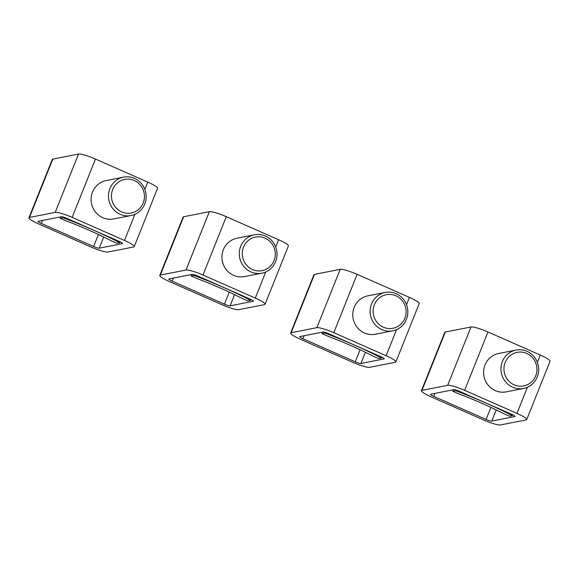 <?xml version="1.0" encoding="UTF-8"?>
<svg xmlns="http://www.w3.org/2000/svg" width="579" height="579" viewBox="0 0 579 579"><rect width="100%" height="100%" fill="white"/><g stroke="black" fill="none" stroke-linecap="round" stroke-linejoin="round"><path stroke-width="0.87" d="M224.442 304.156L172.115 281.104A4.885 0.731 -158.2 0 1 168.858 279.035A4.885 0.731 -158.2 0 1 169.039 278.926L192.17 274.374A4.885 0.731 -158.2 0 1 197.823 276.045L250.15 299.097A4.885 0.731 -158.2 0 1 253.407 301.167A4.885 0.731 -158.2 0 1 253.226 301.275L230.087 305.828A4.885 0.731 -158.2 0 1 224.442 304.156L229.262 292.113M274.055 260.572A17.109 16.48 -101.1 0 1 252.509 269.553A17.109 16.48 -101.1 0 1 243.527 247.124A17.109 16.48 -101.1 0 1 265.073 238.143A17.109 16.48 -101.1 0 1 274.055 260.572M275.59 261.665A19.548 18.839 -101.1 0 1 261.925 273.158A19.548 18.839 -101.1 0 1 243.607 266.202A19.548 18.839 -101.1 0 1 240.705 246.292A19.548 18.839 -101.1 0 1 254.376 234.792A19.548 18.839 -101.1 0 1 272.687 241.747A19.548 18.839 -101.1 0 1 275.59 261.665M261.925 273.158L244.57 276.574A19.548 18.839 -101.1 0 1 226.259 269.619A19.548 18.839 -101.1 0 1 223.349 249.708A19.548 18.839 -101.1 0 1 237.021 238.208L254.376 234.792M265.052 304.293L288.385 245.959A14.663 2.193 -158.2 0 0 278.629 239.749L226.295 216.698A14.663 2.193 -158.2 0 0 209.352 211.69L183.644 216.749A14.663 2.193 -158.2 0 0 183.116 217.067L159.782 275.401A14.663 2.193 -158.2 0 0 169.538 281.604L221.873 304.663A14.663 2.193 -158.2 0 0 238.816 309.671L264.523 304.612A14.663 2.193 -158.2 0 0 265.052 304.293A14.663 2.193 -158.2 0 0 255.296 298.091L202.961 275.032A14.663 2.193 -158.2 0 0 186.025 270.024L160.311 275.083A14.663 2.193 -158.2 0 0 159.782 275.401M250.996 299.488L250.635 300.392A85.54 12.789 -158.2 0 0 193.936 275.416L191.142 275.966L196.831 278.477A73.323 10.965 -158.2 0 1 242.145 298.438L247.834 300.942L250.635 300.392M194.218 274.714L193.936 275.416M191.743 274.46L191.142 275.966M93.61 246.516L41.283 223.458A4.885 0.731 -158.2 0 1 38.026 221.388A4.885 0.731 -158.2 0 1 38.207 221.287L61.345 216.734A4.885 0.731 -158.2 0 1 66.99 218.399L119.317 241.457A4.885 0.731 -158.2 0 1 122.574 243.527A4.885 0.731 -158.2 0 1 122.393 243.629L99.262 248.181A4.885 0.731 -158.2 0 1 93.61 246.516L98.43 234.473M143.223 202.932A17.109 16.48 -101.1 0 1 121.677 211.914A17.109 16.48 -101.1 0 1 112.695 189.485A17.109 16.48 -101.1 0 1 134.241 180.503A17.109 16.48 -101.1 0 1 143.223 202.932M144.757 204.018A19.548 18.839 -101.1 0 1 131.093 215.518A19.548 18.839 -101.1 0 1 112.775 208.563A19.548 18.839 -101.1 0 1 109.872 188.653A19.548 18.839 -101.1 0 1 123.544 177.152A19.548 18.839 -101.1 0 1 141.855 184.108A19.548 18.839 -101.1 0 1 144.757 204.018M131.093 215.518L113.737 218.934A19.548 18.839 -101.1 0 1 95.426 211.979A19.548 18.839 -101.1 0 1 92.517 192.062A19.548 18.839 -101.1 0 1 106.189 180.568L123.544 177.152M134.219 246.654L157.553 188.313A14.663 2.193 -158.2 0 0 147.797 182.11L95.463 159.051A14.663 2.193 -158.2 0 0 78.527 154.05L52.812 159.109A14.663 2.193 -158.2 0 0 52.284 159.428L28.95 217.762A14.663 2.193 -158.2 0 0 38.706 223.964L91.041 247.023A14.663 2.193 -158.2 0 0 107.983 252.024L133.691 246.972A14.663 2.193 -158.2 0 0 134.219 246.654A14.663 2.193 -158.2 0 0 124.463 240.444L72.129 217.393A14.663 2.193 -158.2 0 0 55.193 212.384L29.486 217.443A14.663 2.193 -158.2 0 0 28.95 217.762M120.164 241.848L119.802 242.753A85.54 12.789 -158.2 0 0 63.104 217.776L60.31 218.326L65.999 220.831A73.323 10.965 -158.2 0 1 111.313 240.799L117.001 243.303L119.802 242.753M63.386 217.074L63.104 217.776M60.911 216.814L60.31 218.326M355.274 361.803L302.94 338.744A4.885 0.731 -158.2 0 1 299.69 336.674A4.885 0.731 -158.2 0 1 299.871 336.565L323.002 332.013A4.885 0.731 -158.2 0 1 328.655 333.685L380.982 356.744A4.885 0.731 -158.2 0 1 384.239 358.806A4.885 0.731 -158.2 0 1 384.058 358.915L360.92 363.467A4.885 0.731 -158.2 0 1 355.274 361.803L360.095 349.752M404.887 318.218A17.109 16.48 -101.1 0 1 383.341 327.2A17.109 16.48 -101.1 0 1 374.36 304.764A17.109 16.48 -101.1 0 1 395.906 295.789A17.109 16.48 -101.1 0 1 404.887 318.218M406.422 319.304A19.548 18.839 -101.1 0 1 392.757 330.804A19.548 18.839 -101.1 0 1 374.439 323.849A19.548 18.839 -101.1 0 1 371.537 303.932A19.548 18.839 -101.1 0 1 385.201 292.431A19.548 18.839 -101.1 0 1 403.52 299.386A19.548 18.839 -101.1 0 1 406.422 319.304M392.757 330.804L375.402 334.221A19.548 18.839 -101.1 0 1 357.091 327.265A19.548 18.839 -101.1 0 1 354.182 307.348A19.548 18.839 -101.1 0 1 367.853 295.847L385.201 292.431M395.884 361.933L419.218 303.599A14.663 2.193 -158.2 0 0 409.462 297.396L357.127 274.337A14.663 2.193 -158.2 0 0 340.184 269.329L314.477 274.388A14.663 2.193 -158.2 0 0 313.948 274.707L290.615 333.041A14.663 2.193 -158.2 0 0 300.371 339.251L352.705 362.302A14.663 2.193 -158.2 0 0 369.648 367.31L395.356 362.251A14.663 2.193 -158.2 0 0 395.884 361.933A14.663 2.193 -158.2 0 0 386.128 355.73L333.793 332.672A14.663 2.193 -158.2 0 0 316.851 327.671L291.143 332.722A14.663 2.193 -158.2 0 0 290.615 333.041M381.829 357.127L381.467 358.039A85.54 12.789 -158.2 0 0 324.768 333.055L321.975 333.605L327.663 336.117A73.323 10.965 -158.2 0 1 372.977 356.078L378.666 358.589L381.467 358.039M325.051 332.36L324.768 333.055M322.575 332.1L321.975 333.605M486.107 419.442L433.772 396.383A4.885 0.731 -158.2 0 1 430.523 394.313A4.885 0.731 -158.2 0 1 430.696 394.212L453.835 389.66A4.885 0.731 -158.2 0 1 459.487 391.324L511.814 414.383A4.885 0.731 -158.2 0 1 515.071 416.453A4.885 0.731 -158.2 0 1 514.89 416.554L491.752 421.107A4.885 0.731 -158.2 0 1 486.107 419.442L490.927 407.399M535.72 375.858A17.109 16.48 -101.1 0 1 514.174 384.84A17.109 16.48 -101.1 0 1 505.192 362.411A17.109 16.48 -101.1 0 1 526.738 353.429A17.109 16.48 -101.1 0 1 535.72 375.858M537.254 376.943A19.548 18.839 -101.1 0 1 523.582 388.444A19.548 18.839 -101.1 0 1 505.272 381.489A19.548 18.839 -101.1 0 1 502.369 361.571A19.548 18.839 -101.1 0 1 516.034 350.078A19.548 18.839 -101.1 0 1 534.352 357.033A19.548 18.839 -101.1 0 1 537.254 376.943M523.582 388.444L506.234 391.86A19.548 18.839 -101.1 0 1 487.923 384.905A19.548 18.839 -101.1 0 1 485.014 364.987A19.548 18.839 -101.1 0 1 498.685 353.487L516.034 350.078M526.716 419.572L550.05 361.238A14.663 2.193 -158.2 0 0 540.294 355.036L487.959 331.977A14.663 2.193 -158.2 0 0 471.016 326.976L445.309 332.028A14.663 2.193 -158.2 0 0 444.781 332.346L421.447 390.687A14.663 2.193 -158.2 0 0 431.203 396.89L483.537 419.949A14.663 2.193 -158.2 0 0 500.473 424.95L526.188 419.891A14.663 2.193 -158.2 0 0 526.716 419.572A14.663 2.193 -158.2 0 0 516.96 413.37L464.626 390.311A14.663 2.193 -158.2 0 0 447.683 385.31L421.975 390.369A14.663 2.193 -158.2 0 0 421.447 390.687M512.661 414.767L512.292 415.679A85.54 12.789 -158.2 0 0 455.601 390.702L452.807 391.252L458.496 393.756A73.323 10.965 -158.2 0 1 503.81 413.724L509.498 416.229L512.292 415.679M455.883 390L455.601 390.702M453.408 389.739L452.807 391.252M173.316 278.086L172.115 281.104M226.295 216.698L202.961 275.032M209.352 211.69L186.025 270.024M183.644 216.749L160.311 275.083M278.629 239.749L275.698 247.074M265.747 271.956L255.296 298.091M234.567 294.639L230.087 305.828M42.484 220.44L41.283 223.458M95.463 159.051L72.129 217.393M78.527 154.05L55.193 212.384M52.812 159.109L29.486 217.443M147.797 182.11L144.866 189.434M134.914 214.317L124.463 240.444M103.735 236.999L99.262 248.181M304.149 335.726L302.94 338.744M357.127 274.337L333.793 332.672M340.184 269.329L316.851 327.671M314.477 274.388L291.143 332.722M409.462 297.396L406.53 304.72M396.579 329.603L386.128 355.73M365.4 352.278L360.92 363.467M434.981 393.365L433.772 396.383M487.959 331.977L464.626 390.311M471.016 326.976L447.683 385.31M445.309 332.028L421.975 390.369M540.294 355.036L537.363 362.36M527.411 387.242L516.96 413.37M496.232 409.925L491.752 421.107"/></g></svg>
